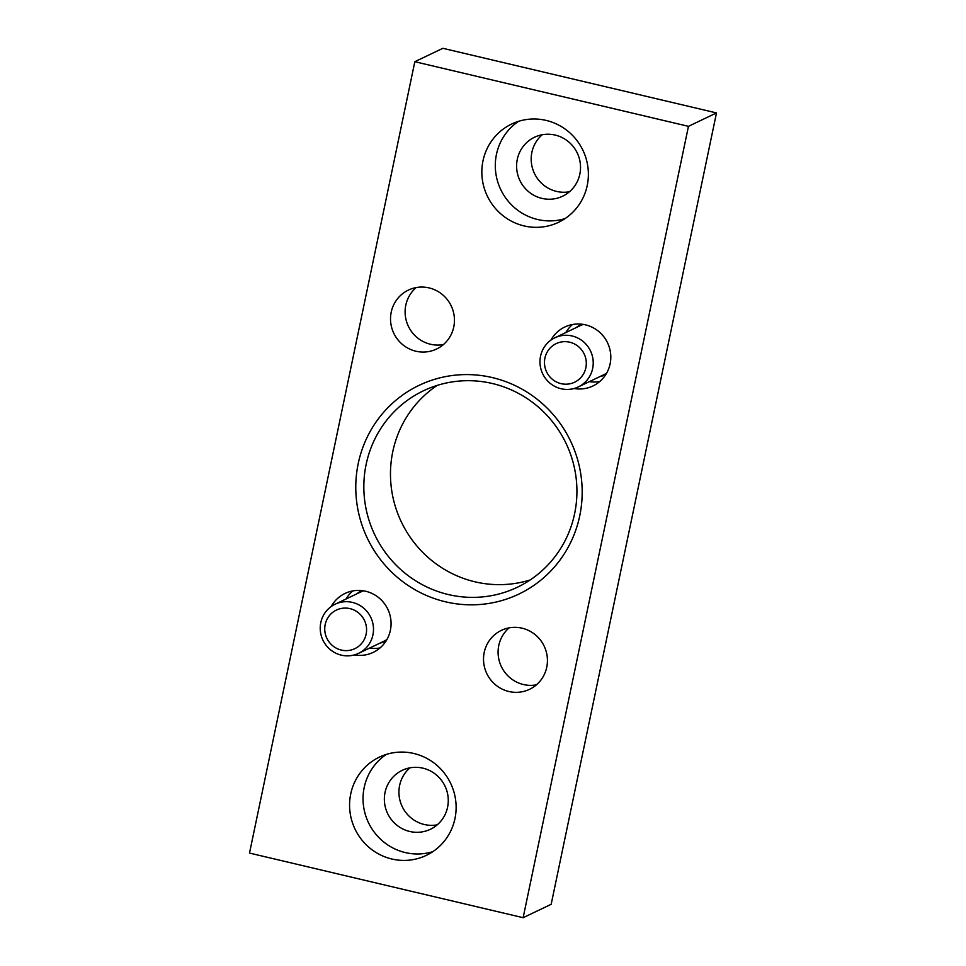 <?xml version="1.0" encoding="UTF-8"?>
<svg xmlns="http://www.w3.org/2000/svg" width="966" height="966" viewBox="0 0 966 966"><rect width="100%" height="100%" fill="white"/><g stroke="black" fill="none" stroke-linecap="round" stroke-linejoin="round"><path stroke-width="1.45" d="M442.863 48.3L716.494 112.925L551.175 904.297L523.137 917.7L249.506 853.075L414.825 61.703L442.863 48.3M414.825 61.703L688.456 126.341L716.494 112.925M688.456 126.341L523.137 917.7M350.73 793.943A54.434 52.997 64.4 0 1 379.36 757.139A54.434 52.997 64.4 0 1 435.569 764.203A54.434 52.997 64.4 0 1 454.974 818.564A54.434 52.997 64.4 0 1 426.332 855.357A54.434 52.997 64.4 0 1 370.135 848.305A54.434 52.997 64.4 0 1 350.73 793.943M482.988 160.851A54.434 52.997 64.4 0 1 511.63 124.046A54.434 52.997 64.4 0 1 567.827 131.11A54.434 52.997 64.4 0 1 587.231 185.472A54.434 52.997 64.4 0 1 558.602 222.277A54.434 52.997 64.4 0 1 502.392 215.213A54.434 52.997 64.4 0 1 482.988 160.851M484.207 652.461A32.663 31.806 64.4 0 1 501.378 630.375A32.663 31.806 64.4 0 1 535.104 634.614A32.663 31.806 64.4 0 1 546.744 667.228A32.663 31.806 64.4 0 1 529.561 689.313A32.663 31.806 64.4 0 1 495.848 685.075A32.663 31.806 64.4 0 1 484.207 652.461M550.898 340.141A32.663 31.806 64.4 0 1 564.76 327.027A32.663 31.806 64.4 0 1 598.473 331.266A32.663 31.806 64.4 0 1 610.114 363.88A32.663 31.806 64.4 0 1 592.943 385.965A32.663 31.806 64.4 0 1 574.021 388.513M331.157 606.563A32.663 31.806 64.4 0 1 345.019 593.45A32.663 31.806 64.4 0 1 378.744 597.688A32.663 31.806 64.4 0 1 390.385 630.303A32.663 31.806 64.4 0 1 373.202 652.388A32.663 31.806 64.4 0 1 354.293 654.936M391.218 312.175A32.663 31.806 64.4 0 1 408.401 290.09A32.663 31.806 64.4 0 1 442.114 294.328A32.663 31.806 64.4 0 1 453.766 326.943A32.663 31.806 64.4 0 1 436.584 349.028A32.663 31.806 64.4 0 1 402.858 344.79A32.663 31.806 64.4 0 1 391.218 312.175M358.229 463.547A115.678 112.624 64.4 0 1 492.406 377.597A115.678 112.624 64.4 0 1 579.733 515.868A115.678 112.624 64.4 0 1 445.555 601.818A115.678 112.624 64.4 0 1 358.229 463.547M437.224 824.831A32.663 31.806 64.4 0 1 399.622 785.455A32.663 31.806 64.4 0 1 409.97 767.825M569.493 191.739A32.663 31.806 64.4 0 1 531.88 152.362A32.663 31.806 64.4 0 1 542.228 134.733M530.213 579.938A108.88 106.006 64.4 0 1 425.873 555.426A108.88 106.006 64.4 0 1 392.776 451.677A108.88 106.006 64.4 0 1 437.187 385.398M574.625 513.658A108.88 106.006 -115.6 0 0 535.816 404.935A108.88 106.006 -115.6 0 0 423.41 390.807A108.88 106.006 -115.6 0 0 374.748 534.766A108.88 106.006 -115.6 0 0 517.353 587.256A108.88 106.006 -115.6 0 0 574.625 513.658M416.153 287.578A32.663 31.806 -115.6 0 0 408.376 326.303A32.663 31.806 -115.6 0 0 443.406 344.572M352.771 590.926A32.663 31.806 -115.6 0 0 346.094 598.968M369.58 648.089A32.663 31.806 -115.6 0 0 380.036 647.932M572.512 324.504A32.663 31.806 -115.6 0 0 565.822 332.546M589.308 381.655A32.663 31.806 -115.6 0 0 599.765 381.51M509.13 627.864A32.663 31.806 -115.6 0 0 501.366 666.6A32.663 31.806 -115.6 0 0 536.396 684.858M518.585 121.318A54.434 52.997 -115.6 0 0 500.75 189.59A54.434 52.997 -115.6 0 0 565.098 218.57M579.841 174.109A32.663 31.806 -115.6 0 0 568.201 141.495A32.663 31.806 -115.6 0 0 534.476 137.257A32.663 31.806 -115.6 0 0 519.877 180.449A32.663 31.806 -115.6 0 0 562.659 196.195A32.663 31.806 -115.6 0 0 579.841 174.109M386.328 754.41A54.434 52.997 -115.6 0 0 368.493 822.682A54.434 52.997 -115.6 0 0 432.828 851.65M447.584 807.202A32.663 31.806 -115.6 0 0 435.944 774.587A32.663 31.806 -115.6 0 0 402.218 770.349A32.663 31.806 -115.6 0 0 387.62 813.529A32.663 31.806 -115.6 0 0 430.401 829.275A32.663 31.806 -115.6 0 0 447.584 807.202M599.789 376.643A27.905 27.169 -115.6 0 0 605.803 374.518M581.737 324.19A27.905 27.169 -115.6 0 0 576.304 327.534M578.332 386.907A27.217 26.505 -115.6 0 0 590.504 350.924A27.217 26.505 -115.6 0 0 554.846 337.798A27.217 26.505 -115.6 0 0 540.537 356.2A27.217 26.505 -115.6 0 0 550.234 383.381A27.217 26.505 -115.6 0 0 578.332 386.907L603.484 374.88A27.217 26.505 -115.6 0 0 606.672 373.069M583.416 324.419A27.217 26.505 -115.6 0 0 579.998 325.771L554.846 337.798M544.921 358.096A21.373 20.805 -115.6 0 0 571.872 383.285A21.373 20.805 -115.6 0 0 579.371 347.41A21.373 20.805 -115.6 0 0 544.921 358.096M380.061 643.078A27.905 27.169 -115.6 0 0 386.074 640.953M361.996 590.612A27.905 27.169 -115.6 0 0 356.575 593.957M358.603 653.33A27.217 26.505 -115.6 0 0 370.775 617.346A27.217 26.505 -115.6 0 0 335.117 604.221A27.217 26.505 -115.6 0 0 320.797 622.623A27.217 26.505 -115.6 0 0 330.505 649.804A27.217 26.505 -115.6 0 0 358.603 653.33L383.756 641.303A27.217 26.505 -115.6 0 0 386.943 639.492M363.687 590.854A27.217 26.505 -115.6 0 0 360.27 592.194L335.117 604.221M325.192 624.519A21.373 20.805 -115.6 0 0 352.143 649.707A21.373 20.805 -115.6 0 0 359.642 613.833A21.373 20.805 -115.6 0 0 325.192 624.519"/></g></svg>
